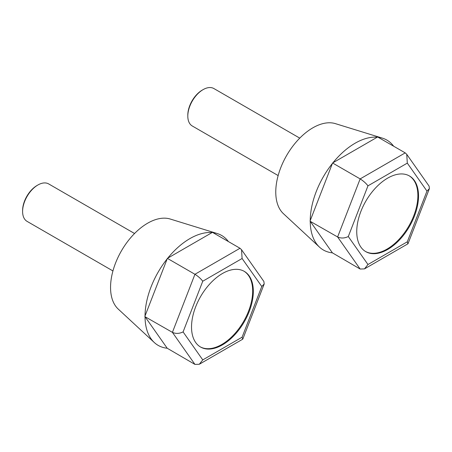 <?xml version="1.0" encoding="UTF-8"?>
<svg xmlns="http://www.w3.org/2000/svg" width="452" height="452" viewBox="0 0 452 452"><rect width="100%" height="100%" fill="white"/><g stroke="black" fill="none" stroke-linecap="round" stroke-linejoin="round"><path stroke-width="0.68" d="M378.166 137.272A63.466 36.646 -60 0 1 382.437 138.154L335.407 123.639A52.432 30.273 120 0 0 312.841 127.826A52.432 30.273 120 0 0 279.59 170.896A52.432 30.273 120 0 0 283.427 213.677L319.513 247.148A63.466 36.646 -60 0 1 310.236 221.322L337.616 236.972C340.972 238.492 344.531 238.34 348.3 236.532L367.968 185.834L407.308 163.121L426.976 191.106L407.308 241.803L367.968 264.516L364.493 268.889L360.148 269.03L332.401 252.849A63.466 36.646 -60 0 1 319.513 247.148M377.279 137.188L332.954 162.776A63.466 36.646 -60 0 1 355.114 143.222A63.466 36.646 -60 0 1 377.279 137.188L377.646 136.973L405.212 152.883L406.743 154.318L407.308 163.121M382.437 138.154A63.466 36.646 -60 0 1 393.624 146.194M332.401 163.466L310.236 220.582A63.466 36.646 -60 0 1 332.401 163.466L332.582 162.991L360.148 178.902C363.318 180.885 365.928 183.196 367.968 185.834M332.954 162.776L332.582 162.991M310.236 220.582L310.055 221.062M332.401 252.849L310.236 221.322M364.493 268.889L407.879 243.843L407.308 241.803M406.743 154.318L429.101 186.128L429.4 188.603L426.976 191.106M299.761 138.126L213.898 88.552A21.617 12.481 120 0 0 203.095 89.626L203.095 89.626A21.617 12.481 120 0 0 187.806 116.096A21.617 12.481 120 0 0 192.286 125.995L278.144 175.562M387.635 249.493A43.691 25.227 -60 0 1 365.792 251.657A43.691 25.227 -60 0 1 365.792 201.208A43.691 25.227 -60 0 1 409.484 175.981A43.691 25.227 -60 0 1 416.179 210.994A43.691 25.227 -60 0 1 387.635 249.493M202.264 90.101L203.095 89.626L202.264 90.101A20.447 11.808 120 0 0 187.806 115.141L187.806 116.096M365.47 251.465A43.691 25.227 120 0 0 386.985 249.12A43.691 25.227 120 0 0 415.439 210.914A43.691 25.227 120 0 0 409.156 175.794M212.954 232.65A63.466 36.646 -60 0 1 217.226 233.537L170.201 219.022A52.432 30.273 120 0 0 147.629 223.209A52.432 30.273 120 0 0 114.379 266.279A52.432 30.273 120 0 0 118.215 309.061L154.302 342.526A63.466 36.646 -60 0 1 145.03 316.705L172.41 332.356C175.766 333.87 179.325 333.723 183.088 331.915L202.762 281.217L242.097 258.504L261.77 286.489L242.097 337.186L202.762 359.899L199.287 364.272L194.942 364.408L167.195 348.232A63.466 36.646 -60 0 1 154.302 342.526M212.073 232.565L167.748 258.154A63.466 36.646 -60 0 1 189.908 238.599A63.466 36.646 -60 0 1 212.073 232.565L212.44 232.351L240.006 248.267L241.532 249.702L242.097 258.504M217.226 233.537A63.466 36.646 -60 0 1 228.418 241.577M167.195 258.843L145.03 315.965A63.466 36.646 -60 0 1 167.195 258.843L167.376 258.369L194.942 274.285C198.112 276.268 200.716 278.579 202.762 281.217M167.748 258.154L167.376 258.369M145.03 315.965L144.843 316.44M167.195 348.232L145.03 316.705M199.287 364.272L242.673 339.226L242.097 337.186M241.532 249.702L263.889 281.506L264.194 283.986L261.77 286.489M134.555 233.509L48.692 183.936A21.617 12.481 120 0 0 37.883 185.004L37.883 185.004A21.617 12.481 120 0 0 22.6 211.479A21.617 12.481 120 0 0 27.075 221.373L112.938 270.946M222.429 344.876A43.691 25.227 -60 0 1 200.586 347.04A43.691 25.227 -60 0 1 200.581 296.585A43.691 25.227 -60 0 1 244.278 271.364A43.691 25.227 -60 0 1 250.973 306.371A43.691 25.227 -60 0 1 222.429 344.876M37.058 185.484L37.883 185.004L37.058 185.484A20.447 11.808 120 0 0 22.6 210.525L22.6 211.479M200.259 346.848A43.691 25.227 120 0 0 221.779 344.497A43.691 25.227 120 0 0 250.233 306.292A43.691 25.227 120 0 0 243.95 271.177M360.148 269.03L337.616 236.972L360.148 178.902L405.212 152.883M367.968 264.516L348.3 236.532M194.942 364.408L172.41 332.356L194.942 274.285L240.006 248.267M202.762 359.899L183.088 331.915M429.4 188.603L408.037 243.656M264.194 283.986L242.831 339.034"/></g></svg>
